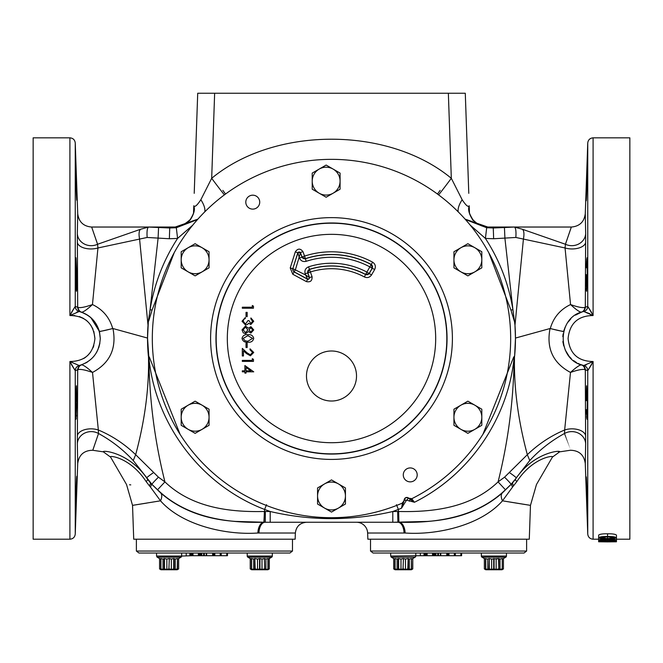 <?xml version="1.0" encoding="UTF-8"?>
<svg xmlns="http://www.w3.org/2000/svg" width="663" height="663" viewBox="0 0 663 663"><rect width="100%" height="100%" fill="white"/><g stroke="black" fill="none" stroke-linecap="round" stroke-linejoin="round"><path stroke-width="0.99" d="M160.529 492.816A11.147 5.942 -49.2 0 1 160.512 500.822L150.402 486.998C118.859 483.609 118.859 483.609 150.402 486.998A11.147 2.967 137.9 0 0 151.172 483.667L160.529 492.816C180.104 509.822 205.165 519.353 235.705 521.425L265.233 522.262A11.147 5.81 90 0 1 265.2 522.262M397.8 522.262A11.147 5.81 -90 0 1 397.767 522.262L398.902 522.253A11.147 5.992 -91.3 0 1 405.134 533.011L367.634 533.019L367.849 539.21L529.281 539.21L530.466 505.355L502.488 500.822C480.965 525.229 437.365 535.29 405.134 533.011M81.566 364.849C83.389 364.932 87.035 367.459 92.505 372.44L98.348 429.997C112.138 435.798 124.578 444.036 135.675 454.694L158.449 477.186L164.93 481.885C191.566 507.468 228.934 512.35 264.346 511.48L270.197 511.505C310.988 520.985 351.854 520.985 392.803 511.505L392.803 522.262L397.899 522.262A11.147 6.133 -90 0 1 404.032 533.019M306.48 376.004A25.02 25.02 0 0 1 331.5 350.992A25.02 25.02 0 0 1 356.52 376.004A25.02 25.02 0 0 1 331.5 401.024A25.02 25.02 0 0 1 306.48 376.004M305.171 273.744C304.358 270.479 305.486 268.175 308.568 266.824L312.066 276.695L309.546 277.615L307.839 272.907L310.35 271.996A69.814 69.814 0 0 1 364.401 276.952L365.62 274.441A72.598 72.598 0 0 0 309.389 269.369L307.69 272.833L309.339 277.366A1.334 1.334 139.2 0 1 307.441 278.999L294.198 271.838A2.677 2.677 -112 0 1 292.922 268.681L305.618 274.971L307.657 279.247L308.303 279.413L309.546 277.615L305.618 274.971L305.171 273.744L307.839 272.907A2.677 2.669 116.2 0 1 309.538 269.443A72.482 72.482 0 0 1 365.661 274.59L369.241 273.57L371.553 274.905C369.714 277.507 367.327 278.187 364.401 276.952M292.789 274.25L290.237 267.927L292.789 268.739L292.656 269.543L294.065 271.896L307.657 279.247L306.381 281.601L292.789 274.25L295.474 269.485L300.43 252.893L301.98 257.153L299.469 258.064L297.894 252.943A1.334 1.326 -1.2 0 1 300.43 252.893L297.886 252.586L292.789 268.739L297.894 252.943L295.342 251.783C297.795 248.31 300.331 248.26 302.933 251.617L300.422 252.528L302.046 257.004A2.677 2.669 26 0 0 305.394 258.636L306.157 261.321C303.049 262.026 300.82 260.94 299.469 258.064M374.661 269.526L372.183 268.233A2.677 2.669 74.1 0 0 371.131 264.537L371.297 264.496A84.044 84.044 0 0 0 305.394 258.636L304.566 256.092L302.046 257.004L305.328 258.777A83.928 83.928 0 0 1 371.131 264.537L369.871 266.899L372.183 268.233L369.192 273.413A2.677 2.669 164 0 1 365.62 274.441L366.879 272.079L369.241 273.57L372.349 268.192L371.297 264.496L372.565 262.142C375.333 264.015 376.029 266.476 374.661 269.526L371.553 274.905M259.73 202.149A6.97 6.97 0 0 0 252.769 195.179A6.97 6.97 0 0 0 245.799 202.149A6.97 6.97 0 0 0 252.769 209.118A6.97 6.97 0 0 0 259.73 202.149M417.201 474.899A6.97 6.97 0 0 0 410.231 467.929A6.97 6.97 0 0 0 403.27 474.899A6.97 6.97 0 0 0 410.231 481.868A6.97 6.97 0 0 0 417.201 474.899M586.382 409.643L587.012 419.248L587.302 402.524L586.564 385.8L586.2 400.667M586.689 496.653L586.564 493.032C587.385 514.604 587.534 514.604 587.012 493.032C586.142 471.459 585.993 471.459 586.564 493.032C587.385 514.604 587.534 514.604 587.012 493.032C586.142 471.459 585.993 471.459 586.564 493.032L586.407 487.985M586.365 486.791L586.316 484.877M586.266 483.037L586.225 481.106M586.191 399.25L586.225 390.698M76.436 493.032C77.007 471.459 76.858 471.459 75.988 493.032C75.466 514.604 75.615 514.604 76.436 493.032C77.007 471.459 76.858 471.459 75.988 493.032C75.466 514.604 75.615 514.604 76.436 493.032M76.775 476.307L76.817 476.904M76.825 477.567L76.817 478.28M76.809 479.125L76.792 480.335M76.775 481.263L76.709 483.899M76.775 402.209L76.436 385.8L75.698 402.524L75.988 419.248L76.775 402.524M75.748 167.615L75.814 168.551M75.855 169.28L75.905 170.3M76.436 184.016C75.615 162.443 75.466 162.443 75.988 184.016C76.858 205.596 77.007 205.596 76.436 184.016C75.615 162.443 75.466 162.443 75.988 184.016C76.858 205.596 77.007 205.596 76.436 184.016M76.775 274.523L75.988 257.799L75.988 286.358L76.436 291.248L76.775 286.358L76.775 274.523M586.225 274.523L586.564 291.248L587.302 274.523L587.012 257.799L586.374 267.819M586.399 266.874L586.68 260.551M586.73 259.788L586.796 259.042M586.498 186.112L586.564 184.016C585.993 205.588 586.142 205.588 587.012 184.016C587.534 162.443 587.385 162.443 586.564 184.016C585.993 205.588 586.142 205.588 587.012 184.016C587.534 162.443 587.385 162.443 586.564 184.016L586.813 177.062M586.838 176.375L587.111 170.059M587.145 169.272L587.194 168.51M340.086 181.148A13.94 13.94 0 0 1 333.116 193.215L340.086 189.187L340.086 173.101L326.146 165.054L312.215 173.101L312.215 189.187L326.146 197.234L333.116 193.215A13.94 13.94 0 0 1 312.215 181.148A13.94 13.94 0 0 1 333.116 169.073A13.94 13.94 0 0 1 333.116 193.215M253.647 559.075L254.824 558.561L254.824 568.929L253.647 569.442L253.647 559.075L251.6 558.561L251.401 559.075L250.224 558.561L250.224 568.929L250.224 558.561L251.401 559.075L251.401 569.442L250.224 568.929L251.658 569.757L267.877 569.757L269.311 568.929L269.311 558.561L268.125 559.075L271.639 557.21A1.334 1.334 0 0 0 272.311 556.058L272.311 553.033L272.311 556.058L247.224 556.058L247.224 553.033L289.897 553.033L292.474 551.052L136.387 551.052L138.973 553.033L169.106 553.033M250.224 558.561L247.887 557.21A1.334 1.334 0 0 1 247.224 556.058L247.887 557.21L271.639 557.21L272.311 556.058M254.824 568.929L257.526 569.442L255.164 568.929L254.824 558.561M255.164 558.561L257.526 559.075L257.526 569.442L259.565 568.929L262.009 569.442L262.009 559.075L259.962 558.561L257.526 559.075L259.565 558.561L259.565 568.929M262.009 559.075L264.363 558.561L264.703 568.929L264.363 558.561M264.703 558.561L265.888 559.075L265.888 569.442L269.311 568.929L269.311 558.561L269.311 568.929L267.877 569.757M268.125 568.929L268.125 558.561L265.888 559.075M265.888 569.442L264.703 568.929M264.363 568.929L262.009 569.442M251.401 558.561L251.401 568.929L253.647 569.442M160.935 558.561L162.982 559.075L162.982 569.442L160.935 568.929L160.935 558.561L160.744 568.929L160.744 558.561L160.744 559.075L159.559 558.561L159.559 568.929L160.993 569.757L177.212 569.757L178.645 568.929L178.645 558.561L180.974 557.21A1.334 1.334 0 0 0 181.645 556.058L192.195 555.71L192.195 553.033M160.935 568.929L160.744 569.442L159.559 568.929L159.559 558.561L157.23 557.21A1.334 1.334 0 0 1 156.932 556.978M159.559 558.561L157.23 557.21L156.559 556.058L156.559 553.033L157.148 553.033M169.297 558.561L168.908 568.929L169.297 558.561L171.344 559.075L171.344 569.442L173.706 568.929L171.344 569.442L169.297 568.929M168.908 568.929L166.861 569.442L166.861 559.075L164.507 558.561L162.982 559.075M166.861 559.075L168.908 558.561M162.982 569.442L164.159 568.929L166.861 569.442M526.613 539.21L526.613 551.052L370.526 551.052L373.103 553.033L390.689 553.033L390.689 556.058L420.367 555.71L420.367 553.033L423.997 553.033L423.997 555.71L432.491 555.71L432.491 553.033L433.503 553.033L433.503 555.71L434.215 555.71L434.215 553.033M526.613 551.052L524.027 553.033L373.103 553.033M188.159 271.855A13.94 13.94 0 0 1 188.159 247.722L181.19 251.741L181.19 267.835L195.129 275.883L209.06 267.835L209.06 251.741L195.129 243.694L188.159 247.722A13.94 13.94 0 0 1 209.06 259.788A13.94 13.94 0 0 1 188.159 271.855A13.94 13.94 0 0 1 188.159 247.722M93.831 331.417L94.917 338.528C93.35 323.403 85.013 315.737 69.905 315.53L74.745 315.513M79.369 316.524L83.687 318.505M85.701 319.856L87.541 321.398M90.665 324.994L92.986 329.155M81.524 364.857A5.354 5.147 -109.2 0 0 78.151 369.614L75.251 370.692L69.905 361.517L69.905 539.21L33.15 539.21L33.15 137.838L69.905 137.838C73.063 138.128 74.853 139.852 75.251 143.001L75.251 306.356L78.143 307.425C80.629 308.03 85.403 307.077 92.455 304.557C87.035 309.58 83.397 312.124 81.557 312.198L81.317 312.116A5.354 5.345 108.7 0 1 77.687 307.093L77.331 233.509C77.853 207.287 77.853 207.312 77.331 233.591M607.557 541.886L598.648 541.779L598.648 535.099C599.725 534.163 602.692 533.732 607.557 533.798C612.388 533.732 615.355 534.163 616.457 535.099L616.457 537.768C615.355 538.596 612.388 538.961 607.557 538.853C602.75 538.961 599.775 538.605 598.648 537.768C599.725 536.839 602.692 536.408 607.557 536.475C612.388 536.408 615.355 536.839 616.457 537.768L616.457 540.005C615.33 540.552 612.363 540.784 607.557 540.701C602.766 540.784 599.8 540.552 598.648 540.005C599.75 539.367 602.717 539.069 607.557 539.11C612.372 539.069 615.339 539.367 616.457 540.005L616.457 541.389L611.684 541.688L614.725 541.381L610.424 541.033L607.548 541.605L599.079 541.505L599.079 540.95L605.278 541.489L610.49 540.884L616.457 541.779L607.557 541.886L607.557 541.149L607.548 541.605M585.669 233.591C585.147 207.312 585.147 207.287 585.669 233.509L585.313 307.093A5.354 5.345 -108.7 0 1 581.683 312.116L581.443 312.198C579.603 312.124 575.965 309.58 570.545 304.557C577.597 307.077 582.371 308.03 584.857 307.425L587.75 306.356L593.095 315.53L593.095 137.838L629.85 137.838L629.85 539.21L616.457 539.21M590.443 315.389L593.095 315.53C577.979 315.745 569.641 323.411 568.083 338.528C569.641 353.636 577.979 361.302 593.095 361.517L587.75 370.692L584.849 369.614C582.354 369.001 577.564 369.937 570.495 372.44C575.965 367.459 579.611 364.932 581.434 364.849L581.675 364.923A5.354 5.345 108.7 0 1 585.305 369.946L585.644 443.762C585.164 469.918 585.164 469.893 585.653 443.688M258.968 533.019A11.147 6.133 90 0 1 265.101 522.262L264.098 522.253A11.147 5.992 91.3 0 0 257.866 533.011L295.366 533.019L295.151 539.21L133.719 539.21L132.534 505.355L136.677 504.7M138.153 504.468L146.888 503.068M76.784 312.14L79.204 311.494C92.381 315.687 99.4 324.696 100.27 338.528L99.583 332.395M93.897 320.784L99.293 331.218C96.408 321.853 90.499 315.513 81.557 312.198L87.408 315.041M406.56 500.109L404.314 500.109C404.985 497.706 406.411 497.093 408.607 498.278L414.458 502.264L406.56 500.109L401.513 508.19L398.397 509.441L398.712 522.245L265.101 522.262L270.197 522.262L270.197 511.505L264.603 509.441C201.411 485.341 155.175 424.494 148.844 357.282L147.542 338.064L112.959 328.533L99.4 331.624L100.27 338.528C99.4 352.343 92.381 361.352 79.204 365.553L80.115 365.305M78.151 369.614C80.646 369.001 85.436 369.937 92.505 372.44C109.983 363.026 116.796 348.39 112.959 328.533L112.718 328.5A13.824 0.895 -15.2 0 1 99.293 331.218L90.872 317.652M87.566 315.14L81.574 312.207M90.035 316.947L91.759 318.48M356.487 522.262A11.147 11.147 0 0 1 367.634 533.019M392.803 522.262L427.295 521.425C457.835 519.353 482.896 509.822 502.471 492.816L511.828 483.667A11.147 2.967 -137.9 0 0 512.598 486.998C544.157 483.609 544.157 483.609 512.598 486.998L502.488 500.822A11.147 5.942 49.2 0 1 502.471 492.816M585.669 242.111A13.824 7.185 0.6 0 1 565.058 247.97L515.855 237.462L493.645 238.746L485.415 238.431C499.562 260.211 508.728 283.988 512.93 309.737L514.985 325.26A183.958 183.958 0 0 1 515.458 338.064L515.458 338.528A183.958 183.958 0 0 1 514.621 356.097L514.529 356.147C513.726 386.977 517.994 419.828 527.325 454.694C538.422 444.036 550.862 435.798 564.652 429.997L570.495 372.44C553.033 363.075 546.213 348.44 550.041 328.533L550.282 328.5C553.481 317.461 560.235 309.48 570.545 304.557L565.058 247.97L565.431 244.257C573.155 221.749 573.147 221.774 565.398 244.324M515.458 338.528L514.621 356.097M411.822 498.692A179.184 179.184 0 0 0 331.5 159.344A179.184 179.184 0 0 0 152.316 338.528A179.184 179.184 0 0 0 402.565 503.01L404.173 500.341A2.693 2.693 0 0 1 408.748 498.211L411.822 498.692M188.159 405.192L181.19 409.212L181.19 417.259A13.94 13.94 0 0 1 202.099 405.192L195.129 401.165L188.159 405.192A13.94 13.94 0 0 1 209.06 417.259A13.94 13.94 0 0 1 188.159 429.326A13.94 13.94 0 0 1 181.19 417.259L181.19 425.306L195.129 433.353L202.099 429.326A13.94 13.94 0 0 1 188.159 429.326M502.007 569.757L503.441 568.929L503.441 558.561L503.441 568.929L503.441 558.561L502.256 559.075L502.256 558.561L502.256 569.442L503.441 568.929L502.007 569.757L485.788 569.757L484.355 568.929L484.355 558.561L482.026 557.21A1.334 1.334 0 0 1 481.355 556.058L481.355 553.033M505.77 557.21L503.441 558.561L505.77 557.21A1.334 1.334 0 0 0 506.441 556.058L506.441 553.033L506.441 556.058L481.355 556.058L482.026 557.21L505.77 557.21L506.441 556.058M498.841 558.561L500.018 559.075L502.065 558.561L500.018 559.075L500.018 569.442L498.841 568.929L498.841 558.561L491.656 559.075L491.656 569.442L489.294 568.929L489.294 558.561L488.954 568.929L487.777 569.442L487.777 559.075L484.355 558.561L484.355 568.929L485.531 569.442L485.531 558.561M397.112 569.442L398.297 568.929L398.297 558.561L397.112 559.075L397.112 569.442L395.073 568.929L395.073 558.561L394.875 568.929L394.875 559.075L393.689 558.561L393.689 568.929L395.123 569.757L411.342 569.757L412.776 568.929L411.599 569.442L412.776 568.929L412.776 558.561L415.113 557.21A1.334 1.334 0 0 0 415.776 556.058L415.776 553.033L420.367 553.033M395.123 569.757L393.689 568.929L393.689 558.561L391.361 557.21A1.334 1.334 0 0 1 391.062 556.978M403.435 558.561L403.038 568.929L403.435 558.561L405.499 559.066M407.836 558.561L405.474 559.075L405.474 569.442L407.836 568.929L409.353 569.442L408.176 568.929L408.176 558.561L407.836 568.929M409.353 559.075L411.4 558.561L411.4 568.929L409.353 569.442L409.353 559.075L408.176 558.561M411.599 569.442L411.4 558.561M411.342 569.757L412.776 568.929L412.776 558.561L411.599 559.075M405.474 569.442L403.435 568.929M345.44 495.99A13.94 13.94 0 0 1 324.53 508.065L331.5 512.085L345.44 504.037L345.44 487.951L338.47 483.924A13.94 13.94 0 0 1 345.44 495.99M324.53 483.924A13.94 13.94 0 0 1 338.47 483.924L331.5 479.904L324.53 483.924L317.56 487.951L317.56 495.99A13.94 13.94 0 0 1 324.53 483.924M317.56 495.99A13.94 13.94 0 0 0 324.53 508.065L317.56 504.037L317.56 495.99M263.551 553.033L165.319 553.033M192.195 555.71L227.475 555.71L227.475 553.033M226.763 555.71L226.763 553.033M221.21 555.71L221.21 553.033M220.199 555.71L220.199 553.033M214.837 555.71L214.837 553.033M214.033 555.71L214.033 553.033M212.616 555.71L212.616 553.033M212.79 555.71L212.79 553.033M206.251 555.71L206.251 553.033M204.328 555.71L204.328 553.033M203.616 555.71L203.616 553.033M201.801 555.71L201.801 553.033M200.889 555.71L200.889 553.033M200.085 555.71L200.085 553.033M199.372 555.71L199.372 553.033M198.361 555.71L198.361 553.033M193.008 555.71L193.008 553.033M189.867 555.71L189.867 553.033M186.237 555.71L186.237 553.033M400.991 569.442L400.991 559.075L398.637 558.561L398.637 568.929L400.991 569.442L403.038 568.929M400.991 559.075L403.038 558.561M393.689 568.929L394.875 569.442L395.073 568.929M395.073 558.561L397.112 559.075M487.777 559.075L488.954 558.561M489.294 558.561L491.656 559.075M494.092 558.561L494.092 568.929L496.139 569.442L496.139 559.075L498.493 558.561L498.841 568.929M502.256 558.561L502.256 568.929M500.018 569.442L502.065 568.929M503.441 568.929L502.256 569.442M485.73 558.561L485.73 568.929L487.777 569.442M491.656 569.442L493.703 568.929L493.703 558.561M498.493 568.929L496.139 569.442M202.099 429.326L209.06 425.306L209.06 409.212L202.099 405.192M481.81 417.259L481.81 409.212L467.871 401.165L453.94 409.212L453.94 425.306L467.871 433.353L481.81 425.306L481.81 417.259A13.94 13.94 0 0 1 460.901 429.326A13.94 13.94 0 0 1 460.901 405.192A13.94 13.94 0 0 1 481.81 417.259M474.841 247.722L467.871 243.694L453.94 251.741L453.94 267.835L467.871 275.883L481.81 267.835L481.81 251.741L474.841 247.722A13.94 13.94 0 0 1 474.841 271.855A13.94 13.94 0 0 1 453.94 259.788A13.94 13.94 0 0 1 474.841 247.722M438.583 194.864A22.302 0.464 126.7 0 0 451.321 178.314L448.354 93.243L197.715 93.243L194.218 193.331M448.354 93.243L465.285 93.243L468.782 193.331M514.637 321.141A183.958 183.958 0 0 1 514.936 324.605M514.289 321.008L510.933 310.044L512.93 309.737L504.916 238.282L504.435 227.533L514.347 227.036L522.137 229.174A11.147 4.119 -74.4 0 1 523.447 238.804L514.985 325.26L515.458 338.064L550.041 328.533L563.6 331.624M408.715 498.17L408.4 497.988A2.677 2.677 0 0 0 404.223 499.927L404.165 500.283M147.542 338.064L148.363 321.141L150.07 309.737C154.313 283.88 163.479 260.111 177.585 238.431L169.355 238.746L147.145 237.462L97.942 247.97A13.824 7.185 -0.6 0 1 77.331 242.111M148.379 356.097A183.958 183.958 0 0 1 148.015 325.26L139.553 238.804A11.147 4.119 74.4 0 1 140.863 229.174L148.562 227.061C147.219 227.923 146.747 231.387 147.145 237.462M148.064 324.605A183.958 183.958 0 0 1 148.363 321.141M607.548 536.831L600.38 537.759L607.548 538.58L614.725 537.759L607.548 536.831L607.548 538.58M607.557 533.798L607.557 536.475M607.548 539.359L600.38 539.997L607.548 540.536L614.725 539.997L607.548 539.359L607.548 540.536M611.684 541.049L611.684 541.613M599.079 540.279L599.079 540.95M600.819 540.536L600.819 540.95M604.946 540.693L604.946 541.348M608.634 541.074L608.634 541.878L610.374 541.878L610.374 541.033M608.634 541.746L610.374 541.746M222.843 190.372A22.302 0.63 53.5 0 1 225.528 194.035M469.238 206.301L469.346 211.936M440.157 190.372A22.302 0.63 126.5 0 0 437.472 194.035M190.389 219.677A5.354 0.564 -138.5 0 0 190.132 219.66C193.381 214.422 194.599 211.099 193.787 209.69L193.77 206.077C195.212 209.235 194.085 213.776 190.389 219.677C185.922 224.326 180.56 226.887 174.303 227.359L173.109 227.417M190.132 219.66L190.132 219.66C184.032 224.997 178.745 227.566 174.261 227.359A5.354 2.909 -93.6 0 1 174.303 227.359L197.906 219.113M489.891 227.417L488.697 227.359C482.424 226.879 477.062 224.318 472.611 219.677A5.354 0.564 -41.5 0 1 472.868 219.66L472.868 219.66A5.354 0.564 -41.5 0 1 472.678 220.133M193.77 206.077L193.778 205.77C194.731 207.444 197.085 205.439 200.848 199.737L211.679 178.314C274.631 126.185 388.369 126.185 451.321 178.314L462.152 199.737C465.923 205.447 468.277 207.453 469.222 205.77L469.213 209.69C468.368 210.967 469.586 214.29 472.868 219.66C476.44 223.423 480.178 225.727 484.089 226.58L488.739 227.359A5.354 2.909 -86.4 0 0 488.697 227.359L465.095 219.113M472.611 219.677C468.923 213.776 467.796 209.243 469.23 206.077L469.238 206.168M490.744 227.442L488.739 227.359M402.623 502.372L401.513 508.19L404.314 500.109L406.552 500.366M407.14 499.861L408.4 497.988M409.311 501.203L410.132 499.438A2.677 2.047 147.4 0 0 412.021 499.082L414.458 502.264C469.702 474.741 508.181 418.519 514.156 357.282C513.593 399.93 508.231 441.467 498.07 481.885L504.551 477.186L527.325 454.694L529.762 460.528L516.22 477.89A11.147 0.704 -146.5 0 0 509.391 472.553M404.173 500.747A2.677 2.544 -4.3 0 0 404.289 500.109L404.223 499.927M193.654 211.928L193.745 206.765M204.768 211.862A22.302 9.531 44.2 0 0 200.848 199.737M224.417 194.864A22.302 0.464 53.3 0 1 211.679 178.314L214.646 93.243M458.232 211.862A22.302 9.531 135.8 0 1 462.152 199.737M148.562 227.061L169.728 227.989L173.101 227.417M489.899 227.417L493.272 227.989L504.435 227.533M71.281 312.671L75.209 306.422L69.905 315.53L79.204 311.494A5.354 5.304 104.1 0 1 75.209 306.422L75.251 306.356A5.354 5.345 104.3 0 0 79.278 311.511M81.557 312.198L83.811 313.093L81.557 312.198A5.354 5.147 109.2 0 1 78.143 307.425M81.292 364.94A5.354 5.345 -108.7 0 0 77.695 369.946L77.356 443.762C77.836 469.918 77.836 469.893 77.347 443.688M79.278 365.537A5.354 5.345 -104.3 0 0 75.251 370.692L75.251 534.046C74.853 537.196 73.063 538.92 69.905 539.21M94.917 338.528C93.342 353.644 85.005 361.31 69.905 361.517L79.204 365.553A5.354 5.304 -104.1 0 0 75.209 370.625L71.281 364.377M584.849 369.614A5.354 5.147 109.2 0 0 581.434 364.849A5.354 5.147 -70.8 0 0 581.434 364.841M593.095 539.21C589.937 538.92 588.147 537.196 587.75 534.046L587.75 370.692A5.354 5.345 104.3 0 0 583.722 365.537L593.095 361.517L593.095 539.21L598.648 539.21M591.719 364.377L587.791 370.625A5.354 5.304 104.1 0 0 583.796 365.553C556.34 360.349 556.356 316.69 583.796 311.494L583.722 311.511A5.354 5.345 -104.3 0 0 587.75 306.356L587.75 143.001C588.147 139.852 589.937 138.128 593.095 137.838M591.719 312.671L587.791 306.422A5.354 5.304 -104.1 0 1 583.796 311.494L589.705 313.674M593.095 315.53L583.796 311.494M584.857 307.425A5.354 5.147 -109.2 0 1 581.443 312.198L575.501 315.099M586.216 364.907L583.796 365.553L580.34 364.435M130.777 484.885L130.072 484.819M130.039 484.81L129.509 484.761M257.866 533.011C225.635 535.29 182.035 525.229 160.512 500.822L132.534 505.355L126.517 484.487L110.605 457.13L103.37 451.851L92.605 450.252C83.886 450.484 78.922 454.917 77.712 463.553L75.251 534.046M502.488 500.822L514.206 502.753M514.67 502.827L524.988 504.493M526.016 504.651L530.466 505.355L536.483 484.487L552.395 457.13L559.63 451.851L570.395 450.252C579.114 450.484 584.078 454.917 585.288 463.553L587.75 534.046M146.167 481.603A11.147 1.633 -35.9 0 0 147.584 479.308C129.592 452.025 101.431 449.912 103.37 451.851C101.373 449.953 129.459 451.893 147.584 479.308L150.228 482.614A11.147 2.834 -41.4 0 1 149.399 485.813L146.167 481.603C129.774 456.517 107.837 455.158 110.605 457.13C107.862 455.108 129.89 456.633 146.167 481.611M158.449 477.186A11.147 0.605 135.9 0 0 151.935 484.321L151.172 483.667M150.402 486.998L149.399 485.813M513.601 485.813A11.147 2.834 41.4 0 1 512.772 482.614L515.416 479.308C533.408 452.017 561.578 449.912 559.63 451.851C561.627 449.953 533.541 451.901 515.416 479.316A11.147 1.633 35.9 0 0 516.833 481.603L512.598 486.998M511.828 483.667L511.065 484.321A11.147 0.605 -135.9 0 0 504.551 477.186M516.833 481.611C533.218 456.525 555.163 455.15 552.395 457.13C555.146 455.116 533.11 456.625 516.833 481.603M559.34 451.826L558.486 451.776M80.488 365.197L79.767 365.404M86.563 362.528L87.624 361.865M93.491 356.735L94.395 355.633M93.831 345.614L93.002 347.86M90.674 352.036L87.566 355.625M85.709 357.183L83.712 358.526M564.462 433.445C571.954 455.365 571.962 455.39 564.486 433.503A13.824 12.522 -178.9 0 1 578.318 433.105A13.824 12.522 -178.9 0 1 585.644 443.762M529.762 460.528C539.864 449.655 551.434 440.646 564.486 433.503L564.652 429.997A13.824 7.624 -0.5 0 1 585.653 436.113M563.127 333.862L562.796 336.63M562.887 341.42L563.053 342.738M566.467 352.459L568.929 356.048L565.158 349.89M569.484 356.719L571.257 358.584M573.628 360.631L576.595 362.62L573.644 360.639M563.707 331.227A13.824 0.895 15.2 0 1 550.282 328.5M579.802 364.219L578.061 363.415M563.732 345.912L562.895 341.569M570.818 318.895L568.423 321.646M565.232 326.992L563.906 330.522M568.133 322.036L570.744 318.969M580.092 312.712L581.443 312.198M585.669 233.509A13.824 12.539 -1.2 0 1 565.431 244.257L522.137 229.174M77.347 436.113A13.824 7.624 0.5 0 1 98.348 429.997L98.514 433.503C91.038 455.39 91.046 455.365 98.538 433.445M148.471 356.147C149.266 387.001 145.006 419.853 135.675 454.694L133.238 460.528C123.136 449.655 111.566 440.646 98.514 433.503A13.824 12.522 -1.1 0 0 84.682 433.105A13.824 12.522 -1.1 0 0 77.356 443.762M97.834 349.907L99.906 343.003L98.944 347.006M98.936 347.031L98.638 347.918M97.088 351.448L96.185 353.039M94.527 355.467L93.433 356.81M87.433 361.99L85.502 363.125M96.748 352.078L97.013 351.597M97.602 244.324C89.853 221.774 89.845 221.749 97.569 244.257L97.942 247.97L92.455 304.557C102.765 309.48 109.519 317.461 112.718 328.5M77.331 233.509A13.824 12.539 -178.8 0 0 97.569 244.257L140.863 229.174M192.742 225.155L177.585 238.431L176.317 227.732L169.728 227.989L169.355 238.746M158.565 227.533L158.084 238.282L150.07 309.737L152.067 310.044L148.711 321.008M176.93 227.036L91.535 227.036C83.364 226.282 78.756 221.832 77.72 213.693L75.251 143.001M493.645 238.746L493.272 227.989L486.683 227.732L485.415 238.431L470.258 225.155M515.855 237.462C516.253 231.387 515.781 227.923 514.438 227.061M515.947 478.413L511.065 484.321L505.43 489.766C476.946 517.09 437.149 523.331 399.118 522.237L398.712 522.245M396.441 504.667L398.388 509.416L392.803 511.505L398.654 511.48C434.066 512.35 471.434 507.468 498.07 481.885L505.43 489.766M266.559 504.667L264.612 509.416L263.882 522.237C225.851 523.331 186.054 517.09 157.57 489.766L151.935 484.321L133.238 460.528M265.333 511.505L265.333 522.262L264.288 522.245M148.752 356.263L149.374 357.224L148.844 357.282C149.399 399.897 154.769 441.434 164.93 481.885L157.57 489.766M153.609 472.553A11.147 0.704 146.5 0 0 146.78 477.89L147.053 478.413M147.584 479.308L146.78 477.89M516.22 477.89L515.416 479.308M397.899 522.262L397.667 511.505M398.654 511.48L398.902 522.253M264.098 522.253L264.346 511.48M587.186 508.488L586.722 497.507M587.012 419.248L586.879 418.751M586.788 417.98L586.672 416.389M586.564 414.342L586.448 411.557M76.311 496.546L76.212 499.405M76.096 502.305L75.889 507.004M75.855 507.775L75.748 509.433M76.402 415.096L76.32 416.472M76.212 417.98L76.096 418.925M76.751 287.187L76.717 288.372M76.676 289.317L76.635 290.013M586.564 291.248L586.39 290.311M586.365 289.988L586.274 288.14M586.225 286.375L586.2 284.991M586.2 284.949L586.191 283.822M586.191 283.565L586.183 282.264M586.175 281.7L586.2 276.496M586.225 200.74L586.175 199.795M586.175 199.016L586.191 197.872M586.225 195.842L586.357 190.753M586.357 190.687L586.457 187.364M193.538 212.69L193.745 206.798M469.255 206.765L469.462 212.69M176.317 227.732L197.524 219.544M465.476 219.544L486.683 227.732M510.933 310.044L488.788 252.694M514.248 356.263L514.156 357.282L513.626 357.224L514.529 356.147M482.904 434.356L513.626 357.224M174.212 252.694L152.067 310.044M149.374 357.224L180.104 434.373M465.973 112.785L465.285 93.243M420.367 555.71L423.997 555.71M425.919 555.71L425.919 553.033L427.138 553.033L427.138 555.71M426.334 555.71L426.334 553.033M432.491 555.71L433.503 555.71M434.215 555.71L435.019 555.71L435.019 553.033M435.019 555.71L435.931 555.71L435.931 553.033M435.931 555.71L437.754 555.71L437.754 553.033L438.458 553.033L438.458 555.71L440.381 555.71L440.381 553.033M437.754 555.71L438.458 555.71M440.381 555.71L446.746 555.71L446.746 553.033M446.746 555.71L446.92 553.033M446.92 555.71L454.329 555.71L454.329 553.033M448.163 555.71L448.163 553.033M448.967 555.71L448.967 553.033M454.329 555.71L455.34 555.71L455.34 553.033M455.34 555.71L461.605 555.71L461.605 553.033M460.893 555.71L460.893 553.033M177.469 568.929L177.469 558.561L177.27 568.929L177.469 569.442L178.645 568.929L178.645 558.561L177.469 559.075M177.27 568.929L175.223 569.442L175.223 559.075L177.27 558.561M175.223 559.075L173.706 558.561L173.706 568.929L175.223 569.442M174.046 558.561L174.046 568.929M173.706 558.561L171.344 559.075M164.507 558.561L164.507 568.929M164.159 568.929L164.159 558.561M173.706 568.929L171.344 569.442M267.927 568.929L267.927 558.561M251.6 558.561L251.6 568.929M259.962 558.561L259.962 568.929M255.164 568.929L257.526 569.442M246.023 370.824L250.863 370.824L246.023 367.501L246.023 370.824M244.879 365.537L253.738 371.827L246.023 371.827L246.023 373.112L244.879 373.112L244.879 371.827L242.31 371.827L242.31 370.824L244.879 370.824L244.879 365.537M245.426 327.091L243.164 329.876L245.534 332.66L247.879 329.934L245.426 327.091M250.863 327.663L249.023 329.909L250.887 332.088L252.595 329.876L250.863 327.663M250.846 333.091L248.517 331.508L245.559 333.663L243.246 332.818L242.02 329.859L245.459 326.088L248.517 328.284L250.879 326.66L253.738 329.925L250.846 333.091M252.595 321.273L250.887 318.944L250.887 317.942L253.738 321.257L250.846 324.514L248.55 323.212L247.597 324.422L245.617 325.085L242.02 321.232L245.31 317.511L245.31 318.513L243.769 319.384L243.164 321.248L245.525 324.091L247.879 320.66L249.023 320.66L250.846 323.519L252.595 321.273M246.023 312.364L247.166 312.364L247.166 316.657L246.023 316.657L246.023 312.364M252.313 305.502L253.457 306.157L253.457 308.22L242.31 308.22L242.31 307.218L252.313 307.218L252.313 305.502M243.164 338.428L245.078 340.815L247.879 341.238L252.595 338.428L247.879 335.669L243.164 338.428M242.02 338.395C242.766 335.586 244.713 334.343 247.879 334.666C251.045 334.334 253.001 335.577 253.738 338.395C253.009 341.238 251.062 342.522 247.879 342.241C244.705 342.522 242.749 341.238 242.02 338.395M246.023 343.243L247.166 343.243L247.166 347.528L246.023 347.528L246.023 343.243M252.595 352.401L250.026 349.815L250.026 348.813L253.738 352.451L250.432 355.816L246.429 353.561L243.454 350.777L243.454 355.965L242.31 355.965L242.31 348.39L246.918 352.708L250.341 354.821L252.595 352.401M252.313 358.675L253.457 359.329L253.457 361.393L242.31 361.393L242.31 360.39L252.313 360.39L252.313 358.675M216.171 338.528A115.329 115.329 0 0 1 331.5 223.199A115.329 115.329 0 0 1 446.829 338.528A115.329 115.329 0 0 1 331.5 453.848A115.329 115.329 0 0 1 216.171 338.528M435.682 338.528A104.182 104.182 0 0 0 331.5 234.337A104.182 104.182 0 0 0 227.318 338.528A104.182 104.182 0 0 0 331.5 442.71A104.182 104.182 0 0 0 435.682 338.528M447.044 338.528A115.544 115.544 0 0 0 331.5 222.975A115.544 115.544 0 0 0 215.956 338.528A115.544 115.544 0 0 0 331.5 454.072A115.544 115.544 0 0 0 447.044 338.528M452.398 338.528A120.898 120.898 0 0 1 331.5 459.418A120.898 120.898 0 0 1 210.602 338.528A120.898 120.898 0 0 1 331.5 217.63A120.898 120.898 0 0 1 452.398 338.528M156.559 556.058L181.645 556.058L181.645 553.033M157.23 557.21L180.974 557.21L181.645 556.058M69.905 315.53L69.905 137.838M390.689 556.058L391.361 557.21L415.113 557.21L415.776 556.058M213.619 555.71L213.619 553.033M206.641 555.71L206.641 553.033M191.789 555.71L191.789 553.033M440.771 555.71L440.771 553.033M447.749 555.71L447.749 553.033M308.568 266.824A75.275 75.275 0 0 1 366.879 272.079L369.871 266.899A81.259 81.259 0 0 0 306.157 261.321M312.066 276.695C312.298 280.797 310.408 282.43 306.381 281.601M302.933 251.617L304.566 256.092A86.72 86.72 0 0 1 372.565 262.142M290.237 267.927L295.342 251.783M269.311 558.561L271.639 557.21M370.526 539.21L370.526 551.052M412.776 568.929L412.776 558.561L415.113 557.21M136.387 539.21L136.387 551.052M190.828 553.033L190.828 555.71M292.474 539.21L292.474 551.052M172.256 227.442L174.261 227.359M295.366 533.019C296.204 526.455 299.916 522.867 306.513 522.262M587.75 143.001L585.28 213.693C584.244 221.832 579.636 226.282 571.465 227.036L486.07 227.036M424.958 553.033L424.958 555.71M177.212 569.757L178.645 568.929L178.645 558.561L180.974 557.21"/></g></svg>
